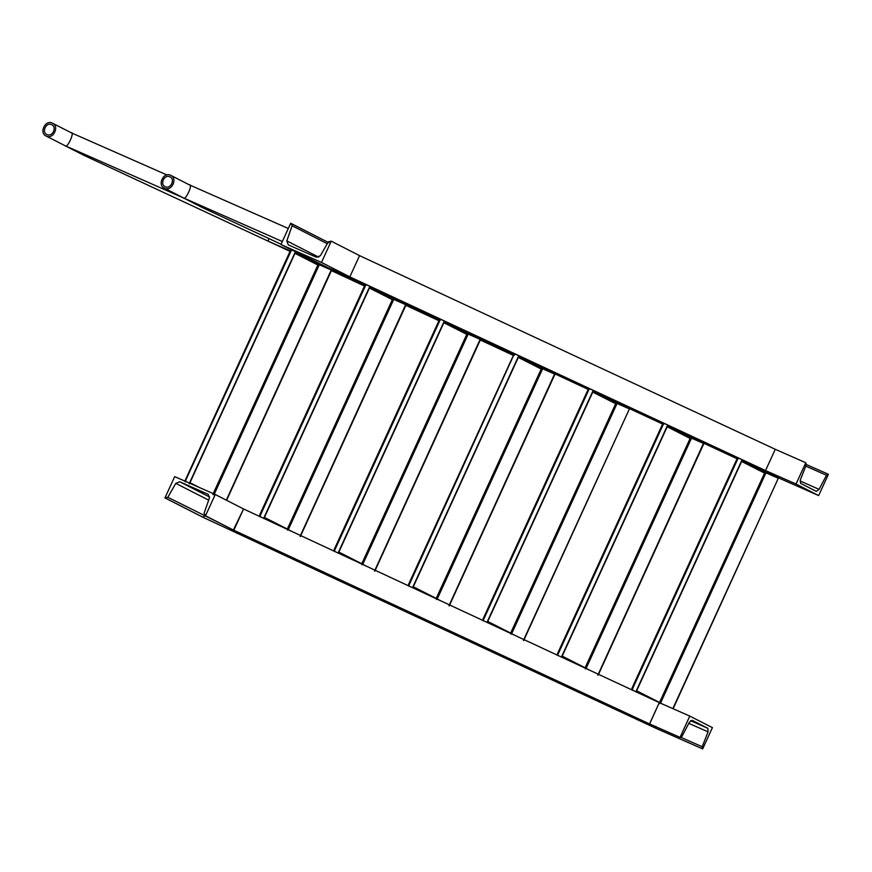 <?xml version="1.0" encoding="UTF-8"?>
<svg xmlns="http://www.w3.org/2000/svg" width="872" height="872" viewBox="0 0 872 872"><rect width="100%" height="100%" fill="white"/><g stroke="black" fill="none" stroke-linecap="round" stroke-linejoin="round"><path stroke-width="1.31" d="M281.089 244.247L202.162 207.471L205.127 207.482L201.857 207.307M164.568 188.276C157.069 185.398 163.358 171.642 170.541 175.239C178.041 178.117 171.751 191.873 164.568 188.276L183.425 197.9C185.344 201.269 193.442 183.6 189.388 184.864L189.573 184.951M169.833 176.787C175.555 178.989 170.749 189.475 165.277 186.728C159.554 184.537 164.35 174.051 169.833 176.787L170.04 176.885M170.541 175.239L189.388 184.864M83.897 155.314L86.873 155.325L83.603 155.162M46.314 136.119C38.804 133.242 45.104 119.497 52.276 123.083C59.787 125.971 53.486 139.716 46.314 136.119L83.799 155.27M51.568 124.631C57.29 126.832 52.494 137.318 47.023 134.571C41.289 132.381 46.096 121.895 51.568 124.631L51.775 124.74M52.276 123.083L71.319 132.795M183.927 198.118L183.305 197.846M65.662 145.973L65.16 145.744C67.09 149.123 75.177 131.454 71.133 132.708M269.208 241.631L268.26 241.206L268.685 238.47M506.098 351.994L505.084 350.653M199.939 491.928L198.947 491.514M202.816 493.29L201.824 492.887M233.238 529.969L205.498 515.777L215.242 494.5L174.694 476.613L164.95 497.89L167.816 497.28L175.795 483.361L179.752 481.78L208.081 494.282M208.212 494.348L209.378 498.174L204.07 513.27L205.498 515.777M204.789 515.461L233.347 530.034L204.789 515.461M680.051 737.363L689.785 716.086L712.413 727.64L702.668 748.917L702.189 746.737L708.086 731.859L707.857 728.316L692.117 720.283L689.349 722.288L681.959 736.415L680.4 737.548L649.542 723.913L659.276 702.636L649.629 723.978L233.838 530.241L243.571 508.965L215.242 494.5M702.668 748.917L655.373 728.055L202.664 517.14L164.95 497.89M202.664 517.14L205.323 515.734L202.664 517.14M328.875 242.732L291.324 223.559L292.12 225.783L286.812 240.879L288.229 244.836L316.438 257.273L320.395 255.692L328.363 241.773L331.229 241.163L321.485 262.428L280.948 244.552L290.681 223.276L328.94 242.754M805.783 462.749L796.038 484.025L818.655 495.569L828.4 474.303L826.482 475.24L819.102 489.366L816.334 491.372L800.594 483.35L800.365 479.807L806.262 464.918L805.783 462.749L775.273 449.298L359.558 255.627L331.229 241.163M796.038 484.025L765.529 470.564L775.273 449.298L765.529 470.564L349.825 276.893L359.558 255.627L349.825 276.893L321.485 262.428M291.521 249.948L280.948 244.552M349.825 276.893L329.038 268.162L349.825 276.893M308.917 258.962L309.909 259.365M306.039 257.589L307.031 258.003M322.117 265.698L323.109 266.102M319.239 264.325L320.231 264.739M185.91 480.636L185.398 480.418L185.3 481.954M185.256 481.279L290.932 251.234L290.409 251.049L292.207 250.22M189.475 483.807L295.717 251.746L291.553 249.883L290.932 251.234M319.544 264.172L213.923 494.893M294.987 253.349L318.923 265.524M331.491 269.448L226.328 500.157M331.883 269.612L226.611 500.299M295.434 251.594L189.191 483.666M212.866 494.402L317.877 265.034L318.901 264.565L295.357 252.542M295.706 251.768L331.502 269.426L331.24 270.004L318.901 264.565M295.445 252.346L296.099 251.932M309.255 258.068L308.993 258.646L331.24 270.004M308.993 258.646L295.837 252.509M765.529 470.564L768.014 472.33L765.529 470.564M737.276 458.836L704.26 443.456M662.829 424.152L629.813 408.772M588.382 389.468L555.366 374.088M513.935 354.784L480.93 339.404M439.488 320.1L406.483 304.72M365.052 285.417L332.036 270.037M818.655 495.569L778.772 477.987M828.04 474.117L806.382 464.569L828.019 474.106M702.32 748.732L655.275 727.989L655.777 726.267L655.373 728.055L203.154 517.347L165.593 498.174M689.785 716.086L659.276 702.636L243.571 508.965L233.347 530.034L649.629 723.978L680.4 737.548L649.629 723.978L233.315 530.013M396.564 300.382L397.556 300.786M393.686 299.009L394.678 299.423M383.364 293.646L384.356 294.049M380.486 292.273L381.478 292.687M393.991 298.856L288.327 529.653M288.643 529.718L286.801 528.857M260.412 516.976L260.368 515.276L259.845 515.101L259.747 516.638M263.922 518.491L370.164 286.43L366 284.566L364.856 285.733L366.654 284.904M260.346 515.319L365.379 285.918M288.36 529.577L264.423 517.401M369.423 288.033L393.37 300.208M405.938 304.121L300.077 536.367M406.33 304.295L300.36 536.509M369.881 286.278L263.638 518.35M287.629 530.154L287.313 529.086L392.324 299.717L393.348 299.249L369.804 287.226M370.153 286.452L405.949 304.099L405.687 304.688L393.348 299.249M369.892 287.03L370.546 286.615M383.702 292.752L383.44 293.33L405.687 304.688M383.44 293.33L370.273 287.193M264.292 518.687L264.172 517.935M264.554 518.11L277.721 524.236L277.449 524.813M291.967 531.506L277.721 524.236M471.011 335.066L472.003 335.469M468.133 333.693L469.125 334.096M457.811 328.33L458.803 328.733M454.933 326.956L455.925 327.36M468.438 333.54L362.774 564.337M363.09 564.402L361.248 563.541M334.793 550.003L334.292 549.774L334.194 551.322M334.848 551.66L334.292 549.774L334.815 549.96L439.826 320.602L439.303 320.416L441.101 319.588M338.358 553.175L444.611 321.103L440.447 319.25L439.826 320.602M362.807 564.26L338.859 552.074M443.87 322.716L467.817 334.892M480.385 338.805L374.524 571.051M480.766 338.979L374.807 571.193M444.328 320.961L338.074 553.033M362.076 564.838L361.76 563.77L466.76 334.401L467.795 333.932L444.24 321.91M444.6 321.125L480.396 338.783L480.123 339.372L467.795 333.932M444.339 321.714L444.993 321.299M458.149 327.436L457.887 328.014L480.123 339.372M457.887 328.014L444.72 321.877M338.739 553.371L338.619 552.619M339.001 552.793L352.168 558.919L351.896 559.497M366.404 566.19L352.168 558.919M545.447 369.75L546.439 370.153M542.569 368.376L543.561 368.78M532.258 363.014L533.25 363.417M529.38 361.64L530.372 362.043M542.885 368.224L437.221 599.02M437.537 599.086L435.695 598.225M409.24 584.687L408.739 584.458L408.641 586.006M409.295 586.333L408.739 584.458L409.262 584.643L513.75 355.1L515.548 354.272M412.805 587.859L519.058 355.787L514.883 353.934L514.262 355.286M437.254 598.933L413.306 586.758M518.317 357.4L542.264 369.575M554.832 373.488L448.971 605.735M555.213 373.663L449.254 605.877M518.775 355.645L412.521 587.717M436.523 599.522L436.196 598.443L541.207 369.085L542.242 368.616L518.687 356.594M519.047 355.809L554.843 373.467L554.57 374.055L542.242 368.616M518.775 356.397L519.429 355.983M532.596 362.12L532.323 362.698L554.57 374.055M532.323 362.698L519.167 356.561M413.186 588.055L413.066 587.303M413.448 587.466L426.604 593.603L426.343 594.181M440.851 600.873L426.604 593.603M619.894 404.434L620.886 404.837M617.016 403.06L618.008 403.464M606.705 397.697L607.697 398.101M603.827 396.324L604.819 396.727M617.332 402.908L511.657 633.704M511.984 633.77L510.142 632.909M483.688 619.371L483.175 619.142L483.088 620.69M483.742 621.017L483.175 619.142L483.698 619.327L588.709 389.969L588.186 389.784L589.995 388.956M487.252 622.543L593.505 390.471L589.33 388.618L588.709 389.969M511.701 633.617L487.753 621.442M592.764 392.084L616.711 404.259M593.494 390.493L629.66 408.347L523.407 640.419M629.66 408.347L523.691 640.56M593.222 390.329L486.968 622.401M510.97 634.206L510.643 633.127L615.654 403.769L616.689 403.3L593.134 391.277M593.222 391.081L593.876 390.667M629.279 408.151L629.017 408.739L616.689 403.3M607.043 396.804L606.77 397.381L629.017 408.739M606.77 397.381L593.614 391.245M487.633 622.739L487.503 621.987M487.895 622.15L501.051 628.287L500.79 628.865M515.298 635.557L501.051 628.287M694.341 439.117L695.333 439.521M691.463 437.744L692.455 438.147M681.141 432.381L682.133 432.785M678.263 431.008L679.255 431.411M691.769 437.591L586.104 668.388M586.431 668.453L584.589 667.592M558.135 654.054L557.622 653.826L557.524 655.363M558.189 655.7L557.622 653.826L558.145 654.011L663.156 424.653L662.633 424.468L664.442 423.639M561.699 657.226L667.941 425.155L663.777 423.302L663.156 424.653M586.148 668.301L562.2 656.126M667.211 426.768L691.158 438.943M703.715 442.856L597.854 675.102M704.107 443.031L598.138 675.244M667.658 425.013L561.415 657.085M585.417 668.889L585.09 667.81L690.101 438.453L691.125 437.973L667.581 425.961M667.93 425.176L703.726 442.834L703.464 443.412L691.125 437.973M667.669 425.765L668.323 425.351M681.479 431.477L681.217 432.065L703.464 443.412M681.217 432.065L668.061 425.928M562.069 657.423L561.949 656.671M562.342 656.834L575.498 662.971L575.237 663.548M589.745 670.241L575.498 662.971M768.788 473.801L769.78 474.205M765.91 472.428L766.902 472.831M755.588 467.065L756.58 467.468M752.71 465.692L753.702 466.095M766.216 472.275L660.551 703.072M660.867 703.137L659.025 702.276M632.636 690.384L632.592 688.695L632.069 688.509L631.971 690.046M636.146 691.91L742.388 459.838L738.224 457.985L737.08 459.152L738.878 458.323M632.582 688.738L737.603 459.337M660.584 702.985L636.647 690.809M741.658 461.452L765.594 473.627M742.377 459.86L778.554 477.714L672.835 708.62M778.554 477.714L673.13 708.74M742.105 459.697L635.862 691.769M659.853 703.573L659.537 702.494L764.548 473.136L765.572 472.657L742.028 460.645M742.116 460.438L742.77 460.035M778.173 477.518L777.911 478.096L765.572 472.657M755.926 466.16L755.664 466.749L777.911 478.096M755.664 466.749L742.497 460.612M636.516 692.106L636.397 691.354M636.789 691.518L649.945 697.654L649.684 698.232M662.426 704.031L649.945 697.654M220.66 523.56L167.816 497.28M208.68 500.147L175.795 483.361M209.585 497.007L179.752 481.78M327.251 243.713L292.12 225.783M318.781 257.196L286.812 240.879M199.252 487.448L189.976 482.717M826.482 475.24L805.793 466.117M819.102 489.366L800.027 480.963M702.189 746.737L681.097 737.439M708.086 731.859L688.793 723.346M707.857 728.316L690.569 720.697M202.064 207.427L183.327 197.857M513.39 355.416L480.592 340.135M468.09 334.303L467.261 333.922M438.943 320.733L406.145 305.451M393.643 299.619L392.814 299.238M364.496 286.049L331.698 270.767M319.196 264.935L318.378 264.554M290.049 251.365L83.908 155.325M183.676 198.009L282.332 241.522M189.486 184.908L288.294 228.486M65.411 145.864L183.349 197.868M71.559 132.925L166.89 174.945M290.441 250.994L268.729 241.424M513.466 355.242L505.618 351.776M185.224 480.319L290.234 250.951M259.671 515.003L364.681 285.635M334.118 549.676L439.128 320.318M408.565 584.36L513.575 355.002M483.012 619.044L588.022 389.686M557.459 653.728L662.458 424.37M631.895 688.411L736.905 459.053"/></g></svg>
